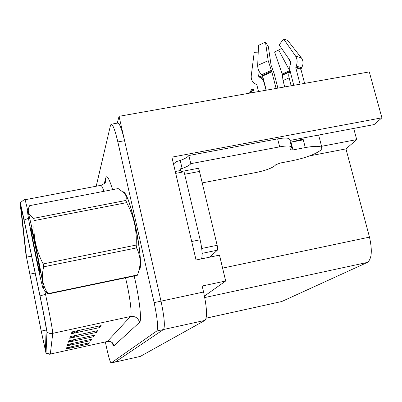 <?xml version="1.0" encoding="UTF-8"?>
<svg xmlns="http://www.w3.org/2000/svg" width="402" height="402" viewBox="0 0 402 402"><rect width="100%" height="100%" fill="white"/><g stroke="black" fill="none" stroke-linecap="round" stroke-linejoin="round"><path stroke-width="0.6" d="M204.462 296.068L225.678 280.998L219.492 255.129L196.055 260.009L171.895 157.147L381.9 117.821L374.071 124.585L289.927 140.454M115.163 362.061L140.308 356.403L205.025 320.364C207.427 317.309 206.945 307.857 203.573 292.008L202.166 286.023L225.678 280.998M105.334 341.931L106.801 348.735C108.741 357.438 110.173 362.182 111.093 362.976L115.188 362.046L163.468 329.529C165.187 326.6 164.368 317.143 161.006 301.158L119.037 116.319L117.289 123.138M119.037 116.319L369.292 71.903L381.9 117.821M321.57 146.298L356.71 139.6L345.961 148.891L369.478 237.125C372.468 250.546 371.78 258.973 367.408 262.411L281.742 301.52L206.166 318.188M345.961 148.891L309.686 155.86M353.705 128.424L356.71 139.6M139.062 270.074C142.112 269.873 140.107 246.15 134.806 223.025C130.057 203.055 126.218 192.674 123.288 191.87L123.404 191.86M41.084 301.334C44.19 316.575 45.873 325.605 46.135 328.414L45.471 350.469L41.255 331.107L26.502 257.134L20.879 206.688L24.321 221.472L41.084 301.334M41.074 300.852L24.105 220.01C21.572 208.045 20.236 202.382 20.1 203.02L25.929 254.33L41.165 330.861L46.029 353.293L46.944 332.323C47.079 331.444 44.27 316.319 41.074 300.852M115.133 362.071L163.468 329.529C165.187 326.6 164.368 317.143 161.006 301.158L124.575 140.705C121.746 128.861 119.439 122.982 117.66 123.072L111.369 124.193M71.827 346.65L65.787 349.052L88.601 344.032L89.455 342.77L66.214 347.881L65.787 349.052M88.385 343.006L88.601 344.032M73.631 343.167L66.953 345.831L90.958 340.559L91.907 339.162L67.42 344.534L66.953 345.831M90.716 339.424L90.958 340.559M80.701 330.007L71.325 333.735L99.786 327.55L101.128 325.57L71.988 331.896L71.325 333.735M99.44 325.937L99.786 327.55M78.013 334.931L69.697 338.243L96.5 332.394L97.686 330.645L70.285 336.615L69.697 338.243M96.194 330.972L96.5 332.394M75.676 339.288L68.25 342.248L93.576 336.7L94.631 335.142L68.772 340.801L68.25 342.248M93.304 335.434L93.576 336.7M111.093 362.976L156.76 331.007C158.363 328.102 157.489 318.645 154.127 302.636L117.841 141.931C115.032 130.067 112.776 124.173 111.088 124.243L110.475 125.419L96.214 186.221M249.637 93.138L250.742 90.847L249.938 93.088M250.19 93.043L250.838 91.455L251.501 91.334L253.26 89.329L254.31 92.309M250.838 91.455L251.466 89.646L249.431 93.174M251.466 89.646L253.26 89.329M202.221 182.9L256.833 172.337C265.772 170.423 271.842 168.157 275.033 165.544L275.807 164.73L280.455 162.991L292.179 160.735C305.761 157.84 315.344 154.278 320.932 150.041L322.027 148.042C321.143 145.926 315.56 145.77 305.284 147.574L292.973 149.921L290.053 149.825L291.676 147.268C290.958 145.72 286.958 145.579 279.666 146.851L190.779 163.669C189.739 165.192 186.855 166.805 182.116 168.498L180.488 168.81L180.865 170.423L182.021 172.172M300.073 84.189L295.777 67.752L296.239 66.089C297.601 62.335 297.354 58.963 295.5 55.978L283.661 39.024L287.671 40.431L301.374 57.903C303.49 60.943 303.57 64.225 301.616 67.747L300.927 69.325L304.615 83.38M277.872 88.128L274.164 73.692L271.069 65.189L268.355 46.662L265.486 42.074L268.179 60.672L271.852 71.918L276.099 88.445M266.24 90.194L262.627 76.013L261.581 74.722C258.994 71.963 257.692 68.868 257.682 65.431L258.511 45.341L265.486 42.074M290.515 142.253L303.083 139.077L302.138 140.067M305.284 147.574L303.083 139.077M258.2 52.848L254.17 52.712L251.25 75.792C250.948 79.365 252.23 82.023 255.099 83.757L256.838 84.847L258.536 91.561M283.661 39.024L279.134 44.843L290.857 61.772L290.927 62.687L289.807 66.235L289.726 69.41L293.741 85.309M266.089 90.219L263.446 80.646L261.888 78.581L258.948 76.842L258.607 76.124L259.195 71.476M284.691 86.917L283.038 80.521L282.194 73.983L274.571 51.928L278.671 50.049L289.671 70.702L289.747 71.501L288.807 73.867L288.736 76.023L291.113 85.777M274.571 51.928L280.656 48.989M281.641 48.461L278.671 50.049M290.807 62.973L287.877 57.466M173.508 164.006L176.091 161.669L180.217 160.453C184.94 158.74 187.814 157.097 188.839 155.524L277.636 138.871C284.917 137.62 288.922 137.801 289.656 139.409L291.651 147.167M290.39 142.268L290.983 142.172L292.973 149.921M303.279 139.851L290.983 142.172M175.724 173.448L192.402 244.441M201.538 258.868C202.623 255.37 202.156 249.009 200.136 239.778L184.061 171.78L175.754 173.362M175.262 171.488L180.865 170.423M180.217 160.453L182.116 168.498M188.839 155.524L190.779 163.669M123.756 192.317C126.705 194.266 130.374 204.533 134.765 223.115C139.811 245.15 141.901 268.049 139.238 269.511M182.282 172.121L181.533 171.548M209.794 257.149L217.336 250.195C217.768 249.496 217.703 247.863 217.15 245.29L199.482 171.433C198.955 169.383 198.447 168.358 197.965 168.358L181.684 171.458M27.602 212.055C28.055 219.799 41.165 284.325 43.19 288.736L43.476 288.762C43.537 286.309 39.708 265.179 35.296 243.848C30.889 222.477 27.336 207.834 27.582 211.728L27.602 212.055M48.069 294.008L48.084 293.631L137.514 274.953L137.218 275.385L48.069 294.008L44.597 290.299M118.163 188.563L29.693 205.648C26.934 210.452 28.251 214.688 33.647 218.341L125.906 200.447C126.605 197.859 126.198 195.503 124.68 193.372L118.163 188.563M30.788 227.442C30.954 231.693 39.306 272.636 40.135 273.259L40.3 272.491L37.733 258.044L35.17 245.466C32.864 234.466 31.426 228.316 30.864 227.009L30.788 227.442M38.15 260.225L40.135 273.259M139.534 268.571L139.951 267.25C142.876 257.587 131.328 200.603 125.077 193.844L124.62 193.292M137.514 274.953L138.911 270.541C141.047 262.601 140.268 255.059 136.579 247.908L136.157 245.064C137.012 229.969 133.831 215.829 126.615 202.633L125.906 200.447M126.615 202.633L34.165 220.608L33.647 218.341M136.579 247.908L43.717 266.812L43.17 263.938L136.157 245.064M43.717 266.812C41.074 276.903 42.532 285.842 48.084 293.631M34.165 220.608C32.919 235.743 35.919 250.19 43.17 263.938M203.573 292.008L154.127 302.636M205.025 320.364L156.76 331.007M140.308 356.403L111.148 362.956M281.742 301.52L206.171 318.158M367.408 262.411L204.754 297.55M369.478 237.125L222.597 268.119M134.162 276.023C139.358 297.586 142.006 321.022 139.584 322.344L114.057 345.73C113.002 342.474 110.781 341.042 107.389 341.444L130.499 316.495C132.122 315.289 130.323 298.993 126.645 282.621L125.535 277.822M114.057 345.73C113.65 346.052 113.007 345.072 112.118 342.79M107.274 341.504L50.3 354.067L107.274 341.504C111.098 342.001 112.726 342.439 112.163 342.805M44.707 290.46L46.597 299.425C50.064 316.103 53.014 332.414 52.757 333.333L49.742 333.394L46.944 332.323M40.044 295.907L47.647 293.636M28.497 218.341L24.105 220.01M20.165 202.92C23.215 200.261 24.798 199.216 24.914 199.779C25.155 199.688 26.12 203.442 27.823 211.04M46.069 353.293L50.32 354.021L52.757 333.333L130.499 316.495C135.102 315.967 138.127 317.917 139.584 322.344M104.264 183.553L105.781 177.875C106.892 174.609 109.158 178.523 112.585 189.628M117.841 141.931L124.575 140.705M103.942 191.287C102.475 187.091 101.369 185.121 100.636 185.382L24.954 199.774M100.801 185.352C104.138 183.769 105.641 182.754 105.299 182.302L105.781 177.875M26.502 257.134L31.597 256.109M29.738 274.194L35.16 273.084M41.255 331.107L46.089 330.067M69.114 341.976L69.621 340.615M70.611 337.956L71.184 336.419M72.3 333.434L72.948 331.69M67.777 345.574L68.229 344.353M66.571 348.81L66.978 347.715M251.858 92.746L251.501 91.334M300.927 69.325L295.777 67.752M271.852 71.918L262.627 76.013M283.038 80.521L289.068 77.908M282.299 75.224L289.4 72.114M260.813 77.752L263.215 78.32M282.345 74.742L289.747 71.501M260.491 77.566L263.144 78.033M282.194 73.983L289.671 70.702M258.607 76.124L262.958 77.32M301.374 57.903L295.5 55.978M268.179 60.672L257.682 65.431M301.616 67.747L296.239 66.089M255.561 83.988L256.702 84.576M271.219 70.435L261.581 74.722M301.033 68.687L295.827 67.089M271.631 71.3L262.305 75.44M200.136 239.778L191.759 241.491M277.636 138.871L279.666 146.851M199.482 171.433L184.649 174.267M217.15 245.29L201.714 248.476M217.336 250.195L202.111 253.35M46.064 353.318C48.964 354.242 50.376 354.494 50.3 354.067M321.977 147.835L318.615 135.032M256.662 84.531L255.099 83.757M139.203 269.626L139.635 269.536M123.67 192.231L124.117 192.146M125.077 193.844L124.68 193.372M139.951 267.25L138.916 270.541"/></g></svg>
